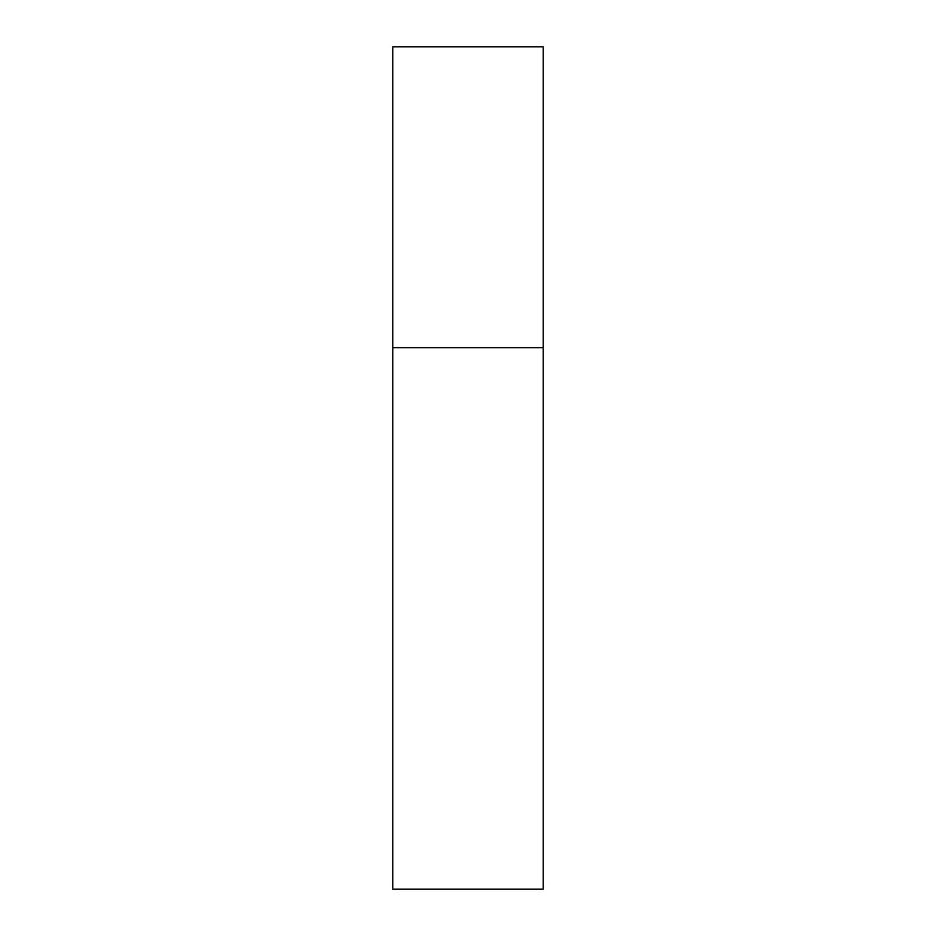 <?xml version="1.0" encoding="UTF-8"?>
<svg xmlns="http://www.w3.org/2000/svg" width="936" height="936" viewBox="0 0 936 936"><rect width="100%" height="100%" fill="white"/><g stroke="black" fill="none" stroke-linecap="round" stroke-linejoin="round"><path stroke-width="1.4" d="M392.781 347.654L543.219 347.654L543.219 46.8L392.781 46.8L392.781 889.2L543.219 889.2L543.219 347.654L392.781 347.654"/></g></svg>
